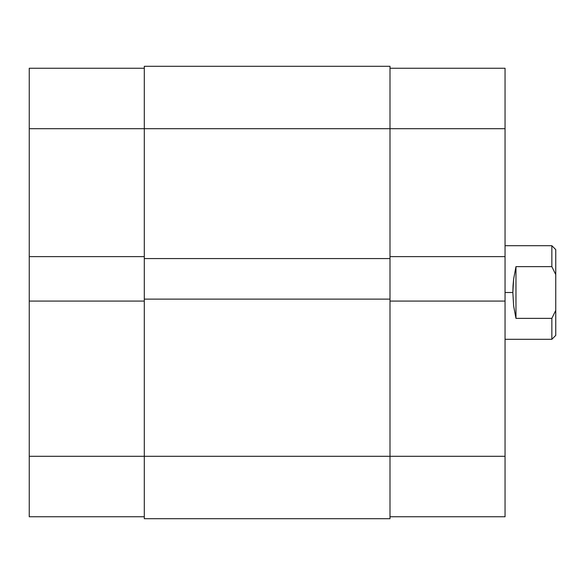 <?xml version="1.0" encoding="UTF-8"?>
<svg xmlns="http://www.w3.org/2000/svg" width="585" height="585" viewBox="0 0 585 585"><rect width="100%" height="100%" fill="white"/><g stroke="black" fill="none" stroke-linecap="round" stroke-linejoin="round"><path stroke-width="0.88" d="M29.25 301.078L29.25 456.3L144.298 456.3L29.25 456.3L29.25 516.752L144.298 516.752L29.25 516.752L29.25 256.618L29.25 301.078L144.298 301.078L29.25 301.078M144.298 68.248L29.25 68.248L29.25 256.618L144.298 256.618L29.25 256.618L29.25 128.7L144.298 128.7L29.25 128.7L29.25 68.248L144.298 68.248M389.998 66.302L144.298 66.302L144.298 128.7L389.998 128.7L389.998 66.302L144.298 66.302L144.298 258.57L389.998 258.57L389.998 128.7L144.298 128.7L144.298 258.57L389.998 258.57L389.998 299.132L389.998 128.7L505.052 128.7L389.998 128.7L389.998 66.302M144.298 258.57L144.298 299.132L389.998 299.132L144.298 299.132L144.298 456.3L389.998 456.3L389.998 299.132L389.998 456.3L144.298 456.3L144.298 518.698L389.998 518.698L389.998 456.3L389.998 518.698L144.298 518.698L144.298 258.57M505.052 256.618L505.052 68.248L389.998 68.248L505.052 68.248L505.052 301.078L505.052 256.618L389.998 256.618L505.052 256.618M389.998 516.752L505.052 516.752L505.052 301.078L389.998 301.078L505.052 301.078L505.052 456.3L389.998 456.3L505.052 456.3L505.052 516.752L389.998 516.752M555.75 249.598L555.75 274.628L551.852 266.628L515.97 266.628L513.645 278.986L513.052 285.67L512.848 292.5L513.645 306.014L515.97 318.372L515.97 266.628L515.97 318.372L551.852 318.372L555.75 310.372L555.75 274.628L555.75 335.402L555.75 310.372L551.852 318.372L551.852 339.3L551.852 318.372L515.97 318.372L513.645 306.014L512.848 292.5L505.052 292.5L512.848 292.5L513.645 278.986L515.97 266.628L551.852 266.628L551.852 245.7L551.852 266.628L555.75 274.628L555.75 249.598L551.852 245.7L505.052 245.7M555.75 335.402L551.852 339.3L505.052 339.3"/></g></svg>
